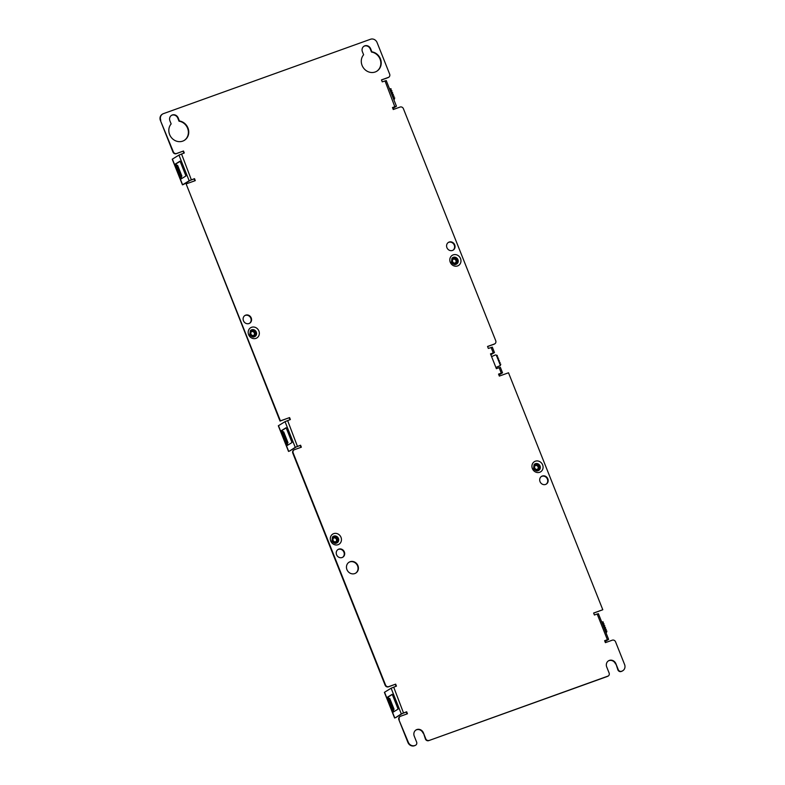 <?xml version="1.0" encoding="UTF-8"?>
<svg xmlns="http://www.w3.org/2000/svg" width="785" height="785" viewBox="0 0 785 785"><rect width="100%" height="100%" fill="white"/><g stroke="black" fill="none" stroke-linecap="round" stroke-linejoin="round"><path stroke-width="1.18" d="M183.513 184.514L190.127 180.403L194.121 178.882L194.876 180.776M176.488 165.046L176.017 163.859L175.094 164.183L180.05 161.161L185.947 175.977L180.992 178.99L180.207 177.017L181.119 176.694L181.835 178.48M180.128 161.347L176.017 163.859M180.815 176.527L179.402 175.349L175.801 166.302L175.565 165.429L177.577 165.292L181.914 176.164L181.119 176.694M172.386 159.09L182.601 184.76L189.165 180.756L178.951 155.087L172.239 159.218L182.454 184.868L172.239 159.218M181.767 176.291L180.207 177.017M175.585 165.419L175.094 164.183M178.951 155.087L184.289 152.987L183.494 151.005L176.252 153.703A2.669 2.424 -121.4 0 1 172.975 152.064L160.405 120.468A5.328 4.857 -121.4 0 1 162.407 114.159M189.165 180.756L194.503 178.656L195.288 180.629L186.124 183.916L280.412 420.868L289.577 417.581L280.039 421.094L186.124 183.916M490.831 354.712L494.471 352.553L490.497 353.868L496.385 368.675L499.132 367.684L501.301 373.12L498.544 374.102L499.338 376.084L508.503 372.787L602.792 609.739L593.627 613.026L594.412 615.008L597.159 614.017L607.374 639.687L604.627 640.678L605.412 642.65L612.29 640.177A2.669 2.424 58.6 0 1 615.558 641.826L624.595 664.532A5.328 4.857 -121.4 0 1 621.975 671.116L621.141 671.509A2.669 2.424 -121.4 0 1 617.873 669.86L615.891 663.708L618.246 669.634A2.669 2.424 58.6 0 0 621.524 671.283M607.982 676.13A2.669 2.424 -121.4 0 1 607.806 676.248A2.669 2.424 58.6 0 0 609.082 672.922L606.726 667.005A5.328 4.857 -121.4 0 1 608.532 660.803A5.328 4.857 -121.4 0 1 615.891 663.708M608.179 676.022L428.679 740.647A2.669 2.424 -121.4 0 1 425.401 738.999L423.419 732.847L425.774 738.773A2.669 2.424 58.6 0 0 429.052 740.422M415.51 745.269A2.669 2.424 -121.4 0 1 414.931 745.583L415.304 745.357A2.669 2.424 58.6 0 0 416.609 742.06L414.254 736.144A5.328 4.857 -121.4 0 1 416.06 729.942A5.328 4.857 -121.4 0 1 423.419 732.847M414.843 745.524A5.328 4.857 -121.4 0 1 408.298 742.227L398.888 719.757A2.669 2.424 -121.4 0 1 399.987 716.548M395.65 717.578L401.321 713.889L406.659 711.789L407.444 713.761L400.576 716.234A2.669 2.424 58.6 0 0 399.261 719.521M401.321 713.889L391.107 688.219L396.445 686.119L395.66 684.147L388.408 686.846A2.669 2.424 -121.4 0 1 385.131 685.197L292.805 453.18A2.669 2.424 -121.4 0 1 293.904 449.982M289.577 451.012L295.337 447.273L300.576 445.223L301.361 447.195L294.493 449.668A2.669 2.424 58.6 0 0 293.178 452.955L385.513 684.971A2.669 2.424 58.6 0 0 388.781 686.61L395.66 684.147M295.248 447.322L285.034 421.653L290.362 419.553L289.577 417.581M160.405 120.468L173.348 151.829A2.669 2.424 58.6 0 0 176.625 153.477L183.494 151.005M160.778 120.242A5.328 4.857 -121.4 0 1 163.398 113.658L370.53 39.25A5.328 4.857 -121.4 0 1 377.075 42.537L389.654 74.133A2.669 2.424 58.6 0 1 388.742 77.234L388.369 77.46A2.669 2.424 -121.4 0 1 387.967 77.656L381.5 79.972M386.151 80.639L382.256 81.866L381.471 79.893L388.339 77.421A2.669 2.424 58.6 0 0 388.742 77.234M392.834 108.458L396.445 106.22L392.471 107.535L393.256 109.517L400.124 107.045A2.669 2.424 58.6 0 1 403.402 108.693L495.727 340.7A2.669 2.424 58.6 0 1 494.825 343.801L494.452 344.026A2.669 2.424 -121.4 0 1 494.05 344.222L487.583 346.548M492.234 347.205L488.329 348.432L487.544 346.46L494.422 343.997A2.669 2.424 58.6 0 0 494.825 343.801M362.415 51.761L363.622 54.783A10.656 9.705 -121.4 0 0 363.828 68.403A10.656 9.705 -121.4 0 0 376.8 71.219A10.656 9.705 -121.4 0 0 380.882 60.249A10.656 9.705 -121.4 0 0 371.864 51.83L370.657 48.798A4.798 4.367 -121.4 0 0 364.044 46.178A4.798 4.367 -121.4 0 0 362.415 51.761M169.943 120.9A4.798 4.367 -121.4 0 1 171.572 115.316A4.798 4.367 -121.4 0 1 178.195 117.936L179.402 120.968A10.656 9.705 -121.4 0 1 188.41 129.388A10.656 9.705 -121.4 0 1 184.328 140.358A10.656 9.705 -121.4 0 1 171.356 137.542A10.656 9.705 -121.4 0 1 171.15 123.932L169.943 120.9M446.92 247.648A4.533 4.121 58.6 0 0 453.171 250.121A4.533 4.121 58.6 0 0 454.711 244.851A4.533 4.121 58.6 0 0 448.451 242.388A4.533 4.121 58.6 0 0 446.92 247.648M243.448 320.741A4.533 4.121 58.6 0 0 249.699 323.204A4.533 4.121 58.6 0 0 251.239 317.945A4.533 4.121 58.6 0 0 244.989 315.472A4.533 4.121 58.6 0 0 243.448 320.741M336.559 554.73A4.533 4.121 58.6 0 0 342.819 557.193A4.533 4.121 58.6 0 0 344.35 551.933A4.533 4.121 58.6 0 0 338.099 549.461A4.533 4.121 58.6 0 0 336.559 554.73M540.031 481.637A4.533 4.121 58.6 0 0 546.282 484.109A4.533 4.121 58.6 0 0 547.822 478.84A4.533 4.121 58.6 0 0 541.571 476.367A4.533 4.121 58.6 0 0 540.031 481.637M357.94 565.671A6.398 5.819 -121.4 0 1 355.772 573.099A6.398 5.819 -121.4 0 1 346.941 569.616A6.398 5.819 -121.4 0 1 349.109 562.188A6.398 5.819 -121.4 0 1 357.94 565.671M348.923 562.305A6.398 5.819 -121.4 0 1 357.567 565.897A6.398 5.819 -121.4 0 1 355.576 573.217M490.527 353.947L493.48 352.946L491.704 354.28M396.366 106.309L392.5 107.624M183.876 153.134L183.121 151.24M289.959 419.7L289.204 417.806M289.596 451.081L296.21 446.969L300.204 445.448L300.959 447.342M396.033 686.267L395.287 684.373M395.669 717.647L402.293 713.536L406.287 712.015L407.032 713.908M414.47 745.75A5.328 4.857 -121.4 0 1 407.925 742.463L398.888 719.757M415.883 730.07A5.328 4.857 -121.4 0 1 423.046 733.082M607.394 676.444L607.776 676.219A2.669 2.424 -121.4 0 1 607.394 676.444L428.679 740.647M608.346 660.921A5.328 4.857 -121.4 0 1 615.518 663.943M622.593 670.841A5.328 4.857 -121.4 0 1 621.602 671.342L621.141 671.509M607.521 639.755L604.656 640.756M602.792 609.739L593.656 613.114M501.438 373.189L498.583 374.19M363.857 46.305A4.798 4.367 -121.4 0 1 370.284 49.023L370.657 48.798M376.614 71.337A10.656 9.705 -121.4 0 0 380.47 60.367A10.656 9.705 -121.4 0 0 371.491 52.055L370.284 49.023M546.095 484.217A4.533 4.121 58.6 0 0 541.385 476.495M342.623 557.301A4.533 4.121 58.6 0 0 337.913 549.578M249.512 323.322A4.533 4.121 58.6 0 0 244.802 315.599M452.974 250.229A4.533 4.121 58.6 0 0 448.264 242.506M171.385 115.444A4.798 4.367 -121.4 0 1 177.812 118.162L178.195 117.936M184.141 140.476A10.656 9.705 -121.4 0 0 188.007 129.505A10.656 9.705 -121.4 0 0 179.019 121.194L177.812 118.162M455.369 262.897A2.129 1.943 58.6 0 0 453.161 259.286M452.621 261.631A2.129 1.943 58.6 0 0 455.565 262.798A2.129 1.943 58.6 0 0 456.291 260.316A2.129 1.943 58.6 0 0 453.347 259.158A2.129 1.943 58.6 0 0 452.621 261.631M253.732 335.332A2.129 1.943 58.6 0 0 251.534 331.712M250.984 334.067A2.129 1.943 58.6 0 0 253.928 335.224A2.129 1.943 58.6 0 0 254.654 332.752A2.129 1.943 58.6 0 0 251.71 331.584A2.129 1.943 58.6 0 0 250.984 334.067M537.48 469.244A2.129 1.943 58.6 0 0 535.282 465.623M534.732 467.978A2.129 1.943 58.6 0 0 537.676 469.136A2.129 1.943 58.6 0 0 538.402 466.663A2.129 1.943 58.6 0 0 535.458 465.495A2.129 1.943 58.6 0 0 534.732 467.978M335.852 541.67A2.129 1.943 58.6 0 0 333.645 538.059M333.105 540.414A2.129 1.943 58.6 0 0 336.049 541.571A2.129 1.943 58.6 0 0 336.765 539.089A2.129 1.943 58.6 0 0 333.821 537.931A2.129 1.943 58.6 0 0 333.105 540.414M500.222 367.488L499.132 367.684M498.887 374.945L502.449 372.875L500.918 373.346M501.458 373.248L499.76 374.514M495.934 367.547L500.241 365.682L500.801 364.191A1.07 0.991 79.5 0 1 500.104 362.444A1.07 0.991 79.5 0 1 499.417 360.698A1.07 0.991 79.5 0 1 498.72 358.951A1.07 0.991 79.5 0 1 498.024 357.214A1.07 0.991 79.5 0 1 497.327 355.468L495.531 354.899L491.587 356.606M495.904 367.468L499.859 365.751L500.418 364.26A1.07 0.991 79.5 0 1 499.721 362.513A1.07 0.991 79.5 0 1 499.034 360.776A1.07 0.991 79.5 0 1 498.338 359.03A1.07 0.991 79.5 0 1 497.641 357.283A1.07 0.991 79.5 0 1 496.944 355.536L495.531 354.899M598.317 613.772L597.159 614.017M604.999 641.6L608.532 639.441L607.001 639.912M607.541 639.814L604.921 641.414M605.941 632.651L606.942 631.12A1.07 0.863 -105.7 0 1 606.226 629.305A1.07 0.863 -105.7 0 1 605.5 627.5A1.07 0.863 -105.7 0 1 604.784 625.684A1.07 0.863 -105.7 0 1 604.067 623.879A1.07 0.863 -105.7 0 1 603.341 622.063L601.653 621.661L602.733 622.24A1.07 0.863 -105.7 0 0 603.459 624.046A1.07 0.863 -105.7 0 0 604.175 625.861A1.07 0.863 -105.7 0 0 604.901 627.666A1.07 0.863 -105.7 0 0 605.618 629.472A1.07 0.863 -105.7 0 0 606.334 631.287L605.902 632.563M606.589 632.357L605.981 632.524M603.341 622.063L602.733 622.24M604.067 623.879L603.459 624.046M604.784 625.684L604.175 625.861M605.5 627.5L604.901 627.666M606.226 629.305L605.618 629.472M606.942 631.12L606.334 631.287M285.034 421.653L278.322 425.784L288.537 451.434M285.966 442.858L281.884 432.869L281.638 431.995L282.62 431.593L283.679 431.868L287.997 442.73L285.966 442.858L287.006 443.123L286.28 443.584L287.075 445.566L292.02 442.544L286.132 427.727L281.177 430.749L281.668 431.986M282.571 431.613L282.09 430.425L281.177 430.749M286.201 427.913L282.09 430.425M283.67 431.887L287.997 442.73L287.202 443.26L287.909 445.046M286.28 443.584L287.202 443.26M286.947 442.455L282.62 431.593M285.485 441.916L286.466 441.523M284.759 440.11L285.74 439.708M284.042 438.295L285.024 437.902M283.316 436.489L284.298 436.087M282.6 434.684L283.581 434.282M281.884 432.869L282.865 432.466M391.107 688.219L384.395 692.35L394.62 718M389.743 698.424L394.06 709.287L392.039 709.424L393.089 709.689L392.363 710.15L393.148 712.132L398.103 709.11L392.215 694.303L387.26 697.315L387.751 698.552L389.752 698.434L394.08 709.297L393.285 709.826L393.991 711.612M388.644 698.189L388.173 696.992L387.26 697.315M392.284 694.48L388.173 696.992M392.363 710.15L393.285 709.826M392.039 709.424L387.721 698.562M393.02 709.022L388.703 698.159M391.558 708.482L392.539 708.09M390.842 706.677L391.823 706.274M390.116 704.871L391.107 704.469M389.399 703.056L390.38 702.654M388.683 701.25L389.664 700.848M387.957 699.435L388.938 699.033M395.355 106.623L392.765 108.281M393.776 99.518L394.786 97.978A1.07 0.863 -105.7 0 1 394.06 96.172A1.07 0.863 -105.7 0 1 393.344 94.357A1.07 0.863 -105.7 0 1 392.628 92.551A1.07 0.863 -105.7 0 1 391.901 90.746A1.07 0.863 -105.7 0 1 391.185 88.931L389.497 88.528L390.577 89.107A1.07 0.863 -105.7 0 0 391.293 90.913A1.07 0.863 -105.7 0 0 392.019 92.718A1.07 0.863 -105.7 0 0 392.736 94.534A1.07 0.863 -105.7 0 0 393.462 96.339A1.07 0.863 -105.7 0 0 394.178 98.154L393.746 99.43M394.423 99.224L393.815 99.391M391.185 88.931L390.577 89.107M391.901 90.746L391.293 90.913M392.628 92.551L392.019 92.718M393.344 94.357L392.736 94.534M394.06 96.172L393.462 96.339M394.786 97.978L394.178 98.154M179.883 176.291L180.864 175.889L176.546 165.027M181.904 176.154L180.864 175.889M179.402 175.349L180.383 174.947M178.676 173.544L179.667 173.142M177.959 171.729L178.941 171.336M177.243 169.923L178.224 169.521M176.517 168.108L177.498 167.715M175.801 166.302L176.782 165.9M191.373 179.873L181.531 153.968M403.529 713.006L393.697 687.111M297.456 446.439L287.614 420.534M385.003 80.884L394.845 106.78M491.086 347.451L493.245 352.877M450.266 262.249A5.966 5.436 -121.4 0 1 453.19 254.87A5.966 5.436 -121.4 0 1 460.53 258.559A5.966 5.436 -121.4 0 1 457.596 265.929A5.966 5.436 -121.4 0 1 450.266 262.249M248.629 334.675A5.966 5.436 -121.4 0 1 251.563 327.306A5.966 5.436 -121.4 0 1 258.893 330.995A5.966 5.436 -121.4 0 1 255.959 338.364A5.966 5.436 -121.4 0 1 248.629 334.675M532.377 468.586A5.966 5.436 -121.4 0 1 535.311 461.217A5.966 5.436 -121.4 0 1 542.641 464.906A5.966 5.436 -121.4 0 1 539.707 472.276A5.966 5.436 -121.4 0 1 532.377 468.586M330.74 541.022A5.966 5.436 -121.4 0 1 333.674 533.653A5.966 5.436 -121.4 0 1 341.004 537.332A5.966 5.436 -121.4 0 1 338.07 544.702A5.966 5.436 -121.4 0 1 330.74 541.022M451.954 261.876A2.904 2.649 -121.4 0 1 453.387 258.285A2.904 2.649 -121.4 0 1 456.958 260.08A2.904 2.649 -121.4 0 1 455.526 263.672A2.904 2.649 -121.4 0 1 451.954 261.876M451.964 258.314L451.964 258.314A3.748 3.415 -121.4 0 1 457.94 259.658A3.748 3.415 -121.4 0 1 455.673 264.408L455.673 264.408C453.75 264.653 452.346 263.848 451.463 262.004L451.964 258.314L451.552 261.896C453.21 264.221 454.584 265.055 455.673 264.408M250.317 334.302A2.904 2.649 -121.4 0 1 251.749 330.711A2.904 2.649 -121.4 0 1 255.321 332.506A2.904 2.649 -121.4 0 1 253.889 336.098A2.904 2.649 -121.4 0 1 250.317 334.302M250.327 330.75L250.327 330.75A3.748 3.415 -121.4 0 1 256.302 332.094A3.748 3.415 -121.4 0 1 254.046 336.843L254.046 336.843C252.113 337.079 250.709 336.284 249.826 334.439L250.327 330.75L249.915 334.332C251.583 336.657 252.956 337.491 254.046 336.843M534.065 468.213A2.904 2.649 -121.4 0 1 535.498 464.622A2.904 2.649 -121.4 0 1 539.069 466.418A2.904 2.649 -121.4 0 1 537.637 470.009A2.904 2.649 -121.4 0 1 534.065 468.213M534.075 464.661L534.075 464.661A3.748 3.415 -121.4 0 1 540.051 466.005A3.748 3.415 -121.4 0 1 537.794 470.755L537.794 470.755C535.87 470.99 534.457 470.195 533.574 468.351L534.075 464.661L533.663 468.243C535.331 470.568 536.705 471.402 537.794 470.755M332.438 540.649A2.904 2.649 -121.4 0 1 333.861 537.058A2.904 2.649 -121.4 0 1 337.432 538.853A2.904 2.649 -121.4 0 1 336.009 542.445A2.904 2.649 -121.4 0 1 332.438 540.649M332.438 537.087L332.438 537.087A3.748 3.415 -121.4 0 1 338.423 538.432A3.748 3.415 -121.4 0 1 336.157 543.191L336.157 543.191C334.233 543.426 332.83 542.621 331.947 540.777L332.438 537.087L332.035 540.679C333.694 542.994 335.067 543.828 336.157 543.191M502.449 372.875L501.497 373.228M608.532 639.441L607.58 639.795M189.254 180.707L190.127 180.403M295.337 447.273L296.21 446.969M289.596 451.002L288.684 451.326L278.469 425.656M286.898 443.093L287.85 442.858M286.986 443.152L287.967 442.789M401.42 713.84L402.293 713.536M395.679 717.568L394.757 717.892L384.542 692.223M392.981 709.66L393.933 709.424M393.069 709.718L394.041 709.355M180.913 176.586L181.885 176.213M492.313 347.117L494.471 352.553M500.369 367.36L502.528 372.787M598.396 613.684L608.611 639.353M288.537 451.453L278.322 425.784M394.61 718.02L384.395 692.35M386.23 80.551L396.445 106.22M181.914 176.164L177.596 165.301"/></g></svg>
